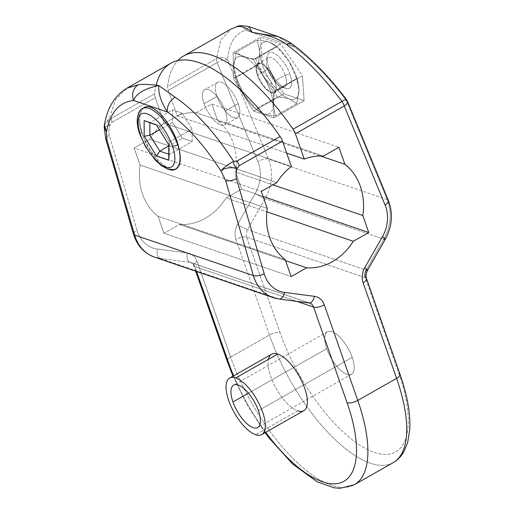 <?xml version="1.0" encoding="UTF-8"?>
<svg xmlns="http://www.w3.org/2000/svg" width="514" height="514" viewBox="0 0 514 514"><rect width="100%" height="100%" fill="white"/><g stroke="black" fill="none" stroke-linecap="round" stroke-linejoin="round"><path stroke-width="0.39" stroke-dasharray="2.57 1.93" d="M279.192 299.019A8.121 4.414 97.5 0 1 278.723 298.91A40.619 33.885 -71.2 0 1 273.23 297.625M309.126 302.932A8.121 4.414 97.5 0 1 308.657 302.823L278.723 298.91L160.034 258.42A40.619 33.885 -71.2 0 1 154.541 257.141M160.034 258.42L189.968 262.339A8.121 4.414 97.5 0 1 187.25 252.946L157.323 249.033A8.121 4.414 -82.5 0 0 160.034 258.42L189.968 262.339A8.121 6.778 -71.2 0 1 191.067 262.596L309.756 303.08A8.121 6.778 108.8 0 0 308.657 302.823L278.723 298.91L160.034 258.42A8.121 4.414 97.5 0 1 157.323 249.033A32.491 27.107 -71.2 0 1 137.039 230.375A8.121 2.885 -16.3 0 0 133.479 234.095A8.121 2.885 163.7 0 1 137.039 230.375L109.315 135.368C108.602 132.066 108.846 128.571 110.028 124.876L112.11 122.268L155.305 97.724L164.178 123.077L291.348 166.452L164.178 123.077A56.861 47.442 108.8 0 0 149.632 139.243L134.148 148.045L140.097 165.039L267.267 208.421L140.097 165.039A56.861 47.442 108.8 0 0 158.023 216.227L163.979 233.227L179.463 224.425L285.54 260.611L179.463 224.425A56.861 47.442 108.8 0 0 226.109 197.922L241.599 189.12L235.643 172.119L272.908 184.834L235.643 172.119A56.861 47.442 108.8 0 0 217.718 120.931L211.768 103.937L196.277 112.739L323.447 156.115L196.277 112.739A56.861 47.442 108.8 0 0 177.118 115.727L168.239 90.374L217.107 62.605A8.121 3.245 157.6 0 1 227.67 59.99C228.775 43.433 234.802 33.532 245.763 30.275L293.854 46.678C311.516 59.701 329.018 77.627 346.359 100.474L387.177 199.554A40.619 33.885 -71.2 0 1 383.862 239.164L366.154 270.152A8.121 6.778 108.8 0 0 365.345 277.688L398.819 373.273A113.729 45.662 60.4 0 1 374.276 452.41A113.729 45.662 60.4 0 1 280.13 332.783A8.121 3.071 -19.3 0 0 269.426 335.012L230.613 357.069A8.121 3.071 -19.3 0 0 227.182 361.201A8.121 3.071 160.7 0 1 230.613 357.069A121.85 48.926 -119.6 0 0 354.397 484.696A121.85 48.926 60.4 0 1 230.613 357.069L197.138 261.485A16.249 13.557 108.8 0 0 187.25 252.946L157.323 249.033A32.491 27.107 -71.2 0 1 137.039 230.375L109.315 135.368A8.121 2.885 -16.3 0 0 105.755 139.088M233.626 375.798A113.729 45.662 -119.6 0 0 265.732 432.3A113.729 45.662 -119.6 0 1 233.626 375.798M393.204 462.645A121.85 48.926 60.4 0 1 269.426 335.012A121.85 48.926 -119.6 0 0 393.204 462.645M398.819 373.273A113.729 45.662 60.4 0 1 374.276 452.41A113.729 45.662 60.4 0 1 280.13 332.783L246.656 237.205L365.345 277.688L398.819 373.273A8.121 3.071 160.7 0 1 400.014 374.263M367.549 270.319A8.121 1.009 29.7 0 1 366.154 270.152L247.465 229.668L366.154 270.152L383.862 239.164A40.619 33.885 108.8 0 0 387.177 199.554A8.121 3.245 157.6 0 1 388.366 200.518M346.52 99.645A8.121 1.465 -37 0 1 346.359 100.474L387.177 199.554L268.494 159.064L227.67 59.984A8.121 6.656 3.3 0 0 216.465 58.635L167.596 86.403A150.281 60.337 60.4 0 1 177.78 60.607A150.281 60.337 -119.6 0 0 167.596 86.403L216.465 58.635A8.121 3.264 -119.6 0 0 217.107 62.605L257.932 161.679A32.491 27.107 -71.2 0 1 255.278 193.367L237.571 224.355A16.249 13.557 108.8 0 0 235.952 239.434A8.121 3.071 160.7 0 1 246.656 237.205L365.345 277.688A8.121 3.071 160.7 0 1 366.546 278.678M385.256 239.331A8.121 1.009 29.7 0 1 383.862 239.164L265.173 198.68L383.862 239.164M304.108 100.68L302.47 75.757L280.702 43.966L260.572 37.098L262.204 62.021L283.972 93.811L304.108 100.68L302.47 75.757L273.602 92.16L273.776 117.912L304.108 100.68L273.776 117.912L253.64 111.043L233.337 78.424L233.163 52.672L253.299 59.54L273.602 92.16L302.47 75.757L280.702 43.966L253.299 59.54L280.702 43.966L260.572 37.098L233.163 52.672L260.572 37.098L262.204 62.021L233.337 78.424L262.204 62.021L283.972 93.811L253.64 111.043L283.972 93.811L304.108 100.68M347.548 101.444A8.121 3.245 157.6 0 0 346.359 100.474C329.018 77.627 311.516 59.701 293.854 46.678A8.121 5.358 126.2 0 0 292.273 44.146M292.331 44.185A8.121 5.358 -53.8 0 1 293.854 46.678L245.763 30.275A8.121 7.466 74.3 0 0 237.243 26.51A8.121 7.466 -105.7 0 1 245.763 30.275L249.065 26.741L245.763 30.275C234.802 33.532 228.775 43.433 227.67 59.984A8.121 6.656 3.3 0 0 216.465 58.635L220.724 40.298L230.722 29.202M293.854 46.678L278.01 36.61L293.854 46.678M156.198 85.118A150.281 60.337 -119.6 0 0 154.656 93.754A8.121 3.264 -119.6 0 0 155.305 97.724L164.178 123.077A56.861 47.442 -71.2 0 0 149.632 139.243L276.802 182.618L149.632 139.243L134.148 148.045L261.311 191.42L134.148 148.045L140.097 165.039A56.861 47.442 -71.2 0 0 158.023 216.227L285.193 259.609L158.023 216.227L163.979 233.227L291.142 276.603L163.979 233.227L179.463 224.425A56.861 47.442 -71.2 0 0 226.109 197.922L266.843 211.813L226.109 197.922L241.599 189.12L263.072 196.444L241.599 189.12L235.643 172.119A56.861 47.442 -71.2 0 0 217.718 120.931L320.53 156.005L217.718 120.931L211.768 103.937L338.932 147.312L211.768 103.937L196.277 112.739A56.861 47.442 -71.2 0 0 177.118 115.727L286.671 153.095L177.118 115.727L168.239 90.374A8.121 3.264 60.4 0 1 167.596 86.403A8.121 3.264 -119.6 0 0 168.239 90.374L217.107 62.605A8.121 3.264 60.4 0 1 216.465 58.635L220.724 40.298L230.613 29.266M216.998 96.381A20.309 8.153 -119.6 0 0 233.812 117.738A20.309 8.153 -119.6 0 0 238.194 103.61A20.309 8.153 -119.6 0 0 221.38 82.246A20.309 8.153 -119.6 0 0 216.998 96.381L204.064 103.732A20.309 8.153 60.4 0 1 208.446 89.597A20.309 8.153 60.4 0 1 225.254 110.96A20.309 8.153 60.4 0 1 220.872 125.088A20.309 8.153 60.4 0 1 204.064 103.732A20.309 8.153 -119.6 0 0 224.695 124.998A20.309 8.153 -119.6 0 0 225.254 110.96L238.194 103.61A20.309 8.153 60.4 0 1 237.629 117.648A20.309 8.153 60.4 0 1 216.998 96.381A20.309 8.153 60.4 0 1 217.563 82.336A20.309 8.153 60.4 0 1 238.194 103.61L225.254 110.96A20.309 8.153 -119.6 0 0 204.623 89.687A20.309 8.153 -119.6 0 0 204.064 103.732L216.998 96.381M105.749 139.063A8.121 2.885 -16.3 0 1 109.315 135.368C108.602 132.066 108.846 128.571 110.028 124.876L104.207 127.221L110.028 124.876C107.651 123.463 107.33 121.452 109.071 118.85L111.467 118.297A8.121 3.264 -119.6 0 0 112.11 122.268L110.028 124.876C107.651 123.463 107.33 121.452 109.071 118.85L115.573 99.838L126.894 88.202L115.573 99.838L109.071 118.85L111.467 118.297L154.656 93.754A150.281 60.337 60.4 0 1 170.744 63.286M104.406 124.838L109.071 118.85L104.4 124.889M161.415 164.788C154.033 158.055 148.083 148.893 143.567 137.302C138.568 122.859 138.529 113.151 143.445 108.184M387.177 199.554L268.494 159.064A8.121 3.245 -22.4 0 0 257.932 161.679A32.491 27.107 -71.2 0 1 255.278 193.367L237.571 224.355A16.249 13.557 108.8 0 0 235.952 239.434L269.426 335.012L230.613 357.069L197.138 261.485A16.249 13.557 108.8 0 0 187.25 252.946A8.121 4.414 -82.5 0 0 189.968 262.339L308.657 302.823L189.968 262.339A8.121 6.778 -71.2 0 1 191.067 262.596A8.121 6.778 -71.2 0 1 194.909 266.605L296.604 301.294L194.909 266.605A8.121 3.071 160.7 0 1 193.714 265.616A8.121 3.071 160.7 0 1 197.138 261.485A8.121 3.071 -19.3 0 0 193.714 265.616A8.121 3.071 -19.3 0 0 194.909 266.605L196.624 271.495L194.909 266.605A8.121 6.778 -71.2 0 0 191.067 262.596L193.714 265.616L195.654 271.167M111.467 118.297A8.121 3.264 -119.6 0 0 112.11 122.268L155.305 97.724A8.121 3.264 60.4 0 1 154.656 93.754L111.467 118.297M309.756 303.08A8.121 6.778 108.8 0 0 308.657 302.823M303.78 410.686A32.491 13.049 60.4 0 1 297.67 410.827A32.491 13.049 60.4 0 1 276.384 388.88A32.491 13.049 60.4 0 1 268.424 359.357M297.67 410.827L255.625 434.715L297.67 410.827A32.491 13.049 60.4 0 1 273.249 382.769A32.491 13.049 60.4 0 1 271.675 354.185M352.193 357.365A24.37 9.785 60.4 0 1 351.512 374.218A24.37 9.785 60.4 0 1 326.756 348.691L248.468 393.178L326.756 348.691A24.37 9.785 -119.6 0 0 346.931 374.327A24.37 9.785 -119.6 0 0 352.193 357.365A24.37 9.785 -119.6 0 0 332.018 331.736A24.37 9.785 -119.6 0 0 326.756 348.691A24.37 9.785 60.4 0 1 327.437 331.838A24.37 9.785 60.4 0 1 352.193 357.365L258.401 410.66L352.193 357.365M246.656 237.205A8.121 6.778 -71.2 0 1 247.465 229.668L265.173 198.68A40.619 33.885 108.8 0 0 268.494 159.064A40.619 33.885 -71.2 0 1 265.173 198.68A8.121 1.009 29.7 0 1 255.278 193.367A8.121 1.009 -150.3 0 0 265.173 198.68L247.465 229.668A8.121 1.009 29.7 0 1 237.571 224.355A8.121 1.009 -150.3 0 0 247.465 229.668A8.121 6.778 -71.2 0 0 246.656 237.205A8.121 3.071 -19.3 0 0 235.952 239.434L269.426 335.012A8.121 3.071 160.7 0 1 280.13 332.783L246.656 237.205M227.67 59.99A8.121 3.245 -22.4 0 0 217.107 62.605L257.932 161.679A8.121 3.245 157.6 0 1 268.494 159.064L227.67 59.984M144.241 107.651C138.549 112.078 138.324 121.959 143.567 137.302A34.522 13.859 60.4 0 1 141.665 132.439A34.522 13.859 -119.6 0 0 143.567 137.302A34.522 13.859 60.4 0 0 176.732 168.605A34.522 13.859 60.4 0 0 179.142 149.439A34.522 13.859 60.4 0 1 176.732 168.605A34.522 13.859 60.4 0 1 143.567 137.302C148.964 152.06 159.982 166.221 168.457 169.292M141.665 132.439A4.061 1.536 -19.3 0 0 139.949 134.507A4.061 1.536 160.7 0 1 141.665 132.439A34.522 13.859 60.4 0 1 142.622 108.57A34.522 13.859 -119.6 0 0 141.665 132.439M168.682 144.601L169.466 141.928L169.543 154.451L168.778 160.259L169.543 154.451L168.74 154.181L169.543 154.451L192.185 141.588L192.107 129.059L182.239 113.196L159.603 126.058L156.346 124.767L159.603 126.058L169.466 141.928L168.682 144.601M156.494 124.998L159.603 126.058L169.466 141.928L192.107 129.059L169.466 141.928L169.543 154.451L192.185 141.588L192.107 129.059L182.239 113.196L172.453 109.855L172.531 122.383L182.393 138.247L192.185 141.588L182.393 138.247L168.688 146.034L182.393 138.247L172.531 122.383L159.475 129.798L172.531 122.383L172.453 109.855L149.812 122.717L172.453 109.855L182.239 113.196L159.603 126.058L156.494 124.998M273.776 117.912L273.602 92.16L253.299 59.54L233.163 52.672L233.337 78.424L253.64 111.043L273.776 117.912M243.527 56.9A32.491 13.049 60.4 0 1 263.181 76.104A32.491 13.049 60.4 0 1 273.127 104.496A32.491 13.049 60.4 0 1 263.412 113.684A32.491 13.049 60.4 0 1 243.758 94.48A32.491 13.049 60.4 0 1 233.812 66.088A32.491 13.049 60.4 0 1 243.527 56.9C246.733 57.973 250.768 58.647 255.625 58.924L263.181 76.104A32.491 13.049 -119.6 0 0 243.527 56.9C246.733 57.973 250.768 58.647 255.625 58.924L276.879 46.851L269.4 42.193C266.22 41.126 262.191 40.452 257.302 40.169L236.048 52.248L243.527 56.9A32.491 13.049 -119.6 0 0 233.812 66.088L236.048 52.248L243.527 56.9M236.202 77.299L233.812 66.088L236.048 52.248L257.302 40.169L259.686 51.381C259.698 55.441 258.953 60.054 257.456 65.227L236.202 77.299L234.262 71.022L233.812 66.088A32.491 13.049 -119.6 0 0 234.41 71.806A32.491 13.049 -119.6 0 0 243.758 94.48L236.202 77.299L257.456 65.227L269.632 79.779L277.187 96.96L255.933 109.032L243.758 94.48L236.202 77.299M243.758 94.48A32.491 13.049 -119.6 0 0 255.304 108.57A32.491 13.049 -119.6 0 0 263.412 113.684L257.103 110.157L255.933 109.032L243.758 94.48M275.51 115.714C270.627 115.432 266.593 114.75 263.412 113.684L255.933 109.032L277.187 96.96C282.045 97.236 286.08 97.911 289.286 98.984L296.764 103.635L275.51 115.714C270.627 115.432 266.593 114.75 263.412 113.684A32.491 13.049 -119.6 0 0 273.127 104.496L275.51 115.714L296.764 103.635L299 89.796L296.61 78.584L275.356 90.657C273.866 95.829 273.12 100.442 273.127 104.496L275.51 115.714M273.127 104.496A32.491 13.049 -119.6 0 0 263.181 76.104L275.356 90.657C273.866 95.829 273.12 100.442 273.127 104.496M255.625 58.924L263.181 76.104L275.356 90.657L296.61 78.584L289.054 61.404L276.879 46.851L255.625 58.924M289.054 61.404L276.879 46.851L275.71 45.727L269.4 42.193A32.491 13.049 60.4 0 1 277.509 47.314A32.491 13.049 60.4 0 1 289.054 61.404A32.491 13.049 60.4 0 1 299 89.796A32.491 13.049 60.4 0 1 289.286 98.984A32.491 13.049 60.4 0 1 269.632 79.779A32.491 13.049 60.4 0 1 259.686 51.381A32.491 13.049 60.4 0 1 269.4 42.193A32.491 13.049 60.4 0 1 289.054 61.404A32.491 13.049 60.4 0 1 298.403 84.078A32.491 13.049 60.4 0 1 299 89.796A32.491 13.049 60.4 0 1 289.286 98.984A32.491 13.049 60.4 0 1 269.632 79.779A32.491 13.049 60.4 0 1 259.686 51.381A32.491 13.049 60.4 0 1 269.4 42.193C266.22 41.126 262.191 40.452 257.302 40.169L259.686 51.381C259.698 55.441 258.953 60.054 257.456 65.227L269.632 79.779L277.187 96.96C282.045 97.236 286.08 97.911 289.286 98.984L296.764 103.635L299 89.796L298.55 84.861L296.61 78.584L289.054 61.404M289.941 74.202A20.309 8.153 -119.6 0 0 273.127 52.846A20.309 8.153 -119.6 0 0 268.745 66.974A20.309 8.153 -119.6 0 0 285.559 88.337A20.309 8.153 -119.6 0 0 289.941 74.202L285.122 75.205A16.654 6.688 -119.6 0 0 274.585 59.56A16.654 6.688 -119.6 0 0 266.49 60.678A16.654 6.688 -119.6 0 0 267.743 69.281L268.745 66.974A20.309 8.153 60.4 0 1 267.216 56.489A20.309 8.153 60.4 0 1 277.091 55.12A20.309 8.153 60.4 0 1 289.941 74.202A20.309 8.153 60.4 0 1 285.251 88.228A20.309 8.153 60.4 0 1 268.745 66.974L267.743 69.281A16.654 6.688 -119.6 0 0 281.28 86.705A16.654 6.688 -119.6 0 0 285.122 75.205L289.941 74.202M257.392 75.16A16.654 6.688 -119.6 0 0 274.309 92.604A16.654 6.688 -119.6 0 0 274.772 81.09L285.122 75.205A16.654 6.688 60.4 0 1 284.66 86.725A16.654 6.688 60.4 0 1 267.743 69.281L257.392 75.16A16.654 6.688 -119.6 0 0 267.929 90.811A16.654 6.688 -119.6 0 0 276.024 89.687A16.654 6.688 -119.6 0 0 274.772 81.09L274.887 80.833A16.249 6.521 60.4 0 1 276.108 89.224A16.249 6.521 60.4 0 1 268.212 90.316A16.249 6.521 60.4 0 1 257.932 75.05L257.392 75.16L257.932 75.05A16.249 6.521 60.4 0 1 261.677 63.832A16.249 6.521 60.4 0 1 274.887 80.833L274.772 81.09A16.654 6.688 -119.6 0 0 261.24 63.665A16.654 6.688 -119.6 0 0 257.392 75.16L267.743 69.281A16.654 6.688 60.4 0 1 268.205 57.767A16.654 6.688 60.4 0 1 285.122 75.205L274.772 81.09A16.654 6.688 -119.6 0 0 257.855 63.646A16.654 6.688 -119.6 0 0 257.392 75.16M274.887 80.833A16.249 6.521 60.4 0 1 271.379 92.135A16.249 6.521 60.4 0 1 257.932 75.05A16.249 6.521 60.4 0 1 261.433 63.742A16.249 6.521 60.4 0 1 274.887 80.833M265.089 432.666L247.433 405.328L232.983 376.164M351.512 374.218L257.72 427.513M327.437 331.838L233.645 385.134M176.096 168.933L175.595 169.247M237.629 117.648L224.695 124.998M217.563 82.336L204.623 89.687M234.41 71.806L234.288 71.15M255.304 108.57L257.045 110.105M275.774 45.778L277.509 47.314M298.525 84.726L298.403 84.078M267.216 56.489L266.49 60.678M285.251 88.228L281.28 86.705M274.309 92.604L284.66 86.725M276.024 89.687L276.108 89.224M261.24 63.665L261.677 63.832M257.855 63.646L268.205 57.767"/><path stroke-width="0.77" d="M236.479 178.743C235.772 175.441 236.01 171.946 237.198 168.258L239.28 165.643L282.469 141.099L291.348 166.452A56.861 47.442 108.8 0 0 276.802 182.618L261.311 191.42L267.267 208.421A56.861 47.442 108.8 0 0 285.193 259.609L291.142 276.603L306.633 267.8A56.861 47.442 108.8 0 0 353.272 241.297L368.763 232.495L362.813 215.501A56.861 47.442 108.8 0 0 344.888 164.313L338.932 147.312L323.447 156.115A56.861 47.442 108.8 0 0 304.282 159.102L295.402 133.749L344.271 105.98L385.095 205.06A32.491 27.107 -71.2 0 1 382.442 236.748L364.734 267.736A16.249 13.557 108.8 0 0 363.115 282.809L396.59 378.394L357.776 400.445L324.308 304.866A16.249 13.557 108.8 0 0 314.42 296.327L284.486 292.408A32.491 27.107 -71.2 0 1 264.202 273.75L236.479 178.743C235.772 175.441 236.01 171.946 237.198 168.258C229.797 167.005 224.38 167.924 220.943 171.008L225.646 180.581A8.121 2.885 -16.3 0 0 236.479 178.743L264.202 273.75A8.121 2.885 163.7 0 1 253.37 275.588L225.646 180.581A8.121 2.885 -16.3 0 0 236.479 178.743M264.202 273.75A32.491 27.107 108.8 0 0 284.486 292.408A8.121 4.414 97.5 0 1 279.192 299.019A8.121 4.414 -82.5 0 0 284.486 292.408L314.42 296.327A8.121 4.414 97.5 0 1 309.126 302.932A8.121 4.414 -82.5 0 0 314.42 296.327A16.249 13.557 -71.2 0 1 324.308 304.866A8.121 3.071 160.7 0 1 313.598 307.096A8.121 6.778 108.8 0 0 309.756 303.08L279.192 299.019L273.23 297.625A40.619 33.885 -71.2 0 1 253.37 275.588A8.121 2.885 -16.3 0 0 264.202 273.75M309.756 303.08A8.121 6.778 108.8 0 1 313.598 307.096L296.604 301.294L313.598 307.096L347.072 402.674A113.729 45.662 -119.6 0 1 341.097 482.614A113.729 45.662 -119.6 0 1 265.732 432.3A113.729 45.662 -119.6 0 0 341.097 482.614A113.729 45.662 -119.6 0 0 347.072 402.674A8.121 3.071 -19.3 0 0 357.776 400.445A8.121 3.071 160.7 0 1 347.072 402.674L313.598 307.096A8.121 3.071 -19.3 0 0 324.308 304.866L357.776 400.445L396.59 378.394L363.115 282.809A16.249 13.557 -71.2 0 1 364.734 267.736L382.442 236.748A32.491 27.107 108.8 0 0 385.095 205.06L344.271 105.98L295.402 133.749L304.282 159.102A56.861 47.442 108.8 0 1 323.447 156.115L338.932 147.312L344.888 164.313A56.861 47.442 108.8 0 1 362.813 215.501L272.908 184.834L362.813 215.501L368.763 232.495L353.272 241.297A56.861 47.442 108.8 0 1 306.633 267.8L285.54 260.611L306.633 267.8L291.142 276.603L285.193 259.609A56.861 47.442 108.8 0 1 267.267 208.421L261.311 191.42L276.802 182.618A56.861 47.442 108.8 0 1 291.348 166.452L282.469 141.099L239.28 165.643A8.121 3.264 -119.6 0 0 236.935 161.094L233.619 161.338C214.826 132.432 195.333 111.069 175.152 97.249L158.742 85.497C148.976 84.315 142.205 84.058 138.433 84.72L126.894 88.202C114.718 95.739 107.22 107.966 104.4 124.889L106.494 131.969L106.957 140.091L134.681 235.104L253.37 275.588A40.619 33.885 108.8 0 0 273.23 297.625A40.619 33.885 108.8 0 0 278.723 298.91A8.121 4.414 -82.5 0 0 279.192 299.019M308.657 302.823A8.121 4.414 -82.5 0 0 309.126 302.932M357.776 400.445A121.85 48.926 60.4 0 1 354.397 484.696A121.85 48.926 -119.6 0 0 357.776 400.445M195.654 271.167L227.182 361.201A8.121 3.071 -19.3 0 0 228.383 362.19A113.729 45.662 -119.6 0 0 233.626 375.798A113.729 45.662 -119.6 0 1 228.383 362.19A8.121 3.071 160.7 0 1 227.182 361.201L232.983 376.164M265.089 432.666L269.24 438.172L292.639 463.981L317.17 481.83L334.126 487.799L340.082 488.3L354.397 484.696L393.204 462.645C397.528 460.139 400.997 456.657 403.625 452.198L407.673 442.554L409.793 429.196C410.538 413.359 407.281 395.048 400.014 374.263A8.121 3.071 160.7 0 1 396.59 378.394A121.85 48.926 60.4 0 1 393.204 462.645A121.85 48.926 -119.6 0 0 396.59 378.394A8.121 3.071 -19.3 0 0 400.014 374.263A8.121 3.071 -19.3 0 0 398.819 373.273M363.115 282.809A8.121 3.071 -19.3 0 0 366.546 278.678A8.121 3.071 -19.3 0 0 365.345 277.688A8.121 6.778 108.8 0 1 366.154 270.152A8.121 1.009 -150.3 0 0 367.549 270.319A8.121 1.009 -150.3 0 0 364.734 267.736A8.121 1.009 29.7 0 1 367.549 270.319C366.013 273.358 365.679 276.147 366.546 278.678A8.121 3.071 160.7 0 1 363.115 282.809M382.442 236.748A8.121 1.009 29.7 0 1 385.256 239.331A8.121 1.009 -150.3 0 0 382.442 236.748M383.862 239.164A8.121 1.009 -150.3 0 0 385.256 239.331C392.208 226.462 393.249 213.522 388.366 200.518A8.121 3.245 157.6 0 1 385.095 205.06A8.121 3.245 -22.4 0 0 388.366 200.518A8.121 3.245 -22.4 0 0 387.177 199.554M344.271 105.98A8.121 3.245 -22.4 0 0 347.548 101.444A8.121 3.245 -22.4 0 0 346.359 100.474A8.121 1.465 -37 0 0 346.507 99.626A8.121 1.465 -37 0 0 341.932 101.431A8.121 1.465 -37 0 1 346.52 99.645L347.548 101.444A8.121 3.245 157.6 0 1 344.271 105.98A8.121 3.264 -119.6 0 0 341.932 101.431A8.121 3.264 60.4 0 1 344.271 105.98M292.273 44.146A8.121 5.358 126.2 0 0 286.555 44.493C305.239 58.307 323.698 77.286 341.932 101.431L293.064 129.2L341.932 101.431C323.698 77.286 305.239 58.307 286.555 44.493A8.121 5.358 -53.8 0 1 292.325 44.178A8.121 5.358 -53.8 0 1 292.331 44.185C310.771 57.806 328.838 76.297 346.52 99.645M295.402 133.749A8.121 3.264 -119.6 0 0 293.064 129.2A150.281 60.337 -119.6 0 0 183.678 55.936A150.281 60.337 -119.6 0 0 177.78 60.607A150.281 60.337 60.4 0 1 293.064 129.2A8.121 3.264 60.4 0 1 295.402 133.749M252.194 32.401C267.415 34.554 278.871 38.582 286.555 44.493C278.871 38.582 267.415 34.554 252.194 32.401L249.065 26.741L252.194 32.401C245.506 27.081 240.012 25.327 235.714 27.152C240.012 25.327 245.506 27.081 252.194 32.401L278.01 36.61L252.194 32.401M183.678 55.936L230.613 29.266L235.714 27.152A8.121 7.466 -105.7 0 1 237.237 26.51A8.121 7.466 74.3 0 0 235.714 27.152L237.237 26.51C238.721 25.404 242.775 25.494 249.386 26.779L275.433 35.659C281.582 37.708 287.21 40.548 292.325 44.178M304.282 159.102L286.671 153.095L304.282 159.102M344.888 164.313L320.53 156.005L344.888 164.313M368.763 232.495L263.072 196.444L368.763 232.495M353.272 241.297L266.843 211.813L353.272 241.297M105.749 139.063A8.121 2.885 -16.3 0 0 105.755 139.088A8.121 2.885 -16.3 0 0 106.957 140.091L134.681 235.104A8.121 2.885 163.7 0 1 133.479 234.095A8.121 2.885 -16.3 0 0 134.681 235.104A40.619 33.885 108.8 0 0 154.541 257.141A40.619 33.885 -71.2 0 1 134.681 235.104L253.37 275.588L225.646 180.581L220.943 171.008C203.769 144.402 185.92 124.735 167.397 112.013C185.92 124.735 203.769 144.402 220.943 171.008C223.327 167.821 227.554 164.602 233.619 161.338C214.826 132.432 195.333 111.069 175.152 97.249A12.182 8.867 124 0 0 167.397 112.013A12.182 8.867 -56 0 1 175.152 97.249L158.742 85.497C158.235 93.445 161.12 102.28 167.397 112.013L133.653 100.5C135.947 93.696 144.312 88.691 158.742 85.497C158.235 93.445 161.12 102.28 167.397 112.013L133.653 100.5C135.947 93.696 144.312 88.691 158.742 85.497C148.976 84.315 142.205 84.058 138.433 84.72A12.182 10.897 85.2 0 0 133.653 100.5C119.28 102.003 110.227 112.489 106.494 131.969C110.227 112.489 119.28 102.003 133.653 100.5A12.182 10.897 -94.8 0 1 138.433 84.72L126.894 88.202L170.744 63.286A150.281 60.337 60.4 0 1 280.13 136.551L236.935 161.094L233.619 161.338C233.459 164.474 234.647 166.78 237.198 168.258L239.28 165.643A8.121 3.264 -119.6 0 0 236.935 161.094L280.13 136.551A8.121 3.264 60.4 0 1 282.469 141.099A8.121 3.264 -119.6 0 0 280.13 136.551A150.281 60.337 -119.6 0 0 156.198 85.118M143.445 108.184C152.118 99.864 174.959 126.264 179.142 149.439C183.267 168.078 173.944 176.154 161.415 164.788M104.406 124.838L106.494 131.969L104.207 127.221L105.755 139.088L133.479 234.095C137.013 245.531 144.036 253.216 154.541 257.141A40.619 33.885 108.8 0 0 160.034 258.42M105.755 139.088A8.121 2.885 -16.3 0 0 106.957 140.091L106.494 131.969L104.207 127.221L104.4 124.883M196.624 271.495L228.383 362.19L196.624 271.495M268.424 359.357A32.491 13.049 60.4 0 1 277.785 354.037A32.491 13.049 60.4 0 1 304.68 388.218A32.491 13.049 60.4 0 1 297.67 410.827M229.629 378.073L271.675 354.185A32.491 13.049 60.4 0 1 277.785 354.037A32.491 13.049 60.4 0 1 302.2 382.095A32.491 13.049 60.4 0 1 303.78 410.686L261.735 434.574A32.491 13.049 -119.6 0 0 260.155 405.983A32.491 13.049 -119.6 0 0 235.74 377.931L277.785 354.037L235.74 377.931A32.491 13.049 -119.6 0 0 229.629 378.073A32.491 13.049 -119.6 0 0 231.21 406.664A32.491 13.049 -119.6 0 0 255.625 434.715A32.491 13.049 -119.6 0 0 261.735 434.574M235.74 377.931A32.491 13.049 -119.6 0 0 228.73 400.541A32.491 13.049 -119.6 0 0 255.625 434.715A32.491 13.049 -119.6 0 0 262.635 412.106A32.491 13.049 -119.6 0 0 235.74 377.931M258.401 410.66A24.37 9.785 60.4 0 1 253.139 427.622A24.37 9.785 60.4 0 1 232.964 401.987A24.37 9.785 60.4 0 1 238.226 385.031A24.37 9.785 60.4 0 1 258.401 410.66A24.37 9.785 -119.6 0 0 233.645 385.134A24.37 9.785 -119.6 0 0 232.964 401.987A24.37 9.785 -119.6 0 0 257.72 427.513A24.37 9.785 -119.6 0 0 258.401 410.66M248.468 393.178L232.964 401.987L248.468 393.178M168.457 169.292C171.258 170.352 173.636 170.34 175.595 169.254C179.9 166.388 181.082 159.783 179.142 149.439A34.522 13.859 -119.6 0 0 177.69 144.73A34.522 13.859 60.4 0 1 179.142 149.439C175.088 127.08 153.455 101.181 144.241 107.651L142.622 108.57A34.522 13.859 60.4 0 1 177.69 144.73A34.522 13.859 -119.6 0 0 142.622 108.57C139.114 109.289 134.051 119.03 139.949 134.507A4.061 1.536 -19.3 0 0 140.547 135.002A30.461 12.233 -119.6 0 0 165.765 167.044A30.461 12.233 -119.6 0 0 172.338 145.847A4.061 1.536 -19.3 0 0 177.69 144.73A4.061 1.536 160.7 0 1 172.338 145.847A30.461 12.233 -119.6 0 0 147.12 113.806A30.461 12.233 -119.6 0 0 140.547 135.002A4.061 1.536 160.7 0 1 139.949 134.507L145.462 146.541L155.151 159.97L161.492 165.694L168.296 169.247L173.16 169.748L176.096 168.933M172.338 145.847A30.461 12.233 60.4 0 1 165.765 167.044A30.461 12.233 60.4 0 1 140.547 135.002A30.461 12.233 60.4 0 1 147.12 113.806A30.461 12.233 60.4 0 1 172.338 145.847M168.778 160.259L168.682 144.601L156.346 124.767L144.113 120.591L144.209 136.249L156.539 156.083L168.778 160.259L168.682 144.601L156.346 124.767L144.113 120.591L144.209 136.249L156.539 156.083L168.778 160.259M168.74 154.181L159.758 151.116L156.539 156.083L159.758 151.116L149.889 135.246L144.209 136.249L149.889 135.246L149.812 122.717L144.113 120.591L156.494 124.998L149.812 122.717L149.889 135.246L159.475 129.798L149.889 135.246L159.758 151.116L168.688 146.034L159.758 151.116L168.74 154.181M233.619 161.338C233.459 164.474 234.647 166.78 237.198 168.258C229.797 167.005 224.38 167.924 220.943 171.008C223.327 167.821 227.554 164.602 233.619 161.338M366.546 278.678L400.014 374.263M385.256 239.331L367.549 270.319M388.366 200.518L347.548 101.444M154.541 257.141L273.23 297.625"/></g></svg>
